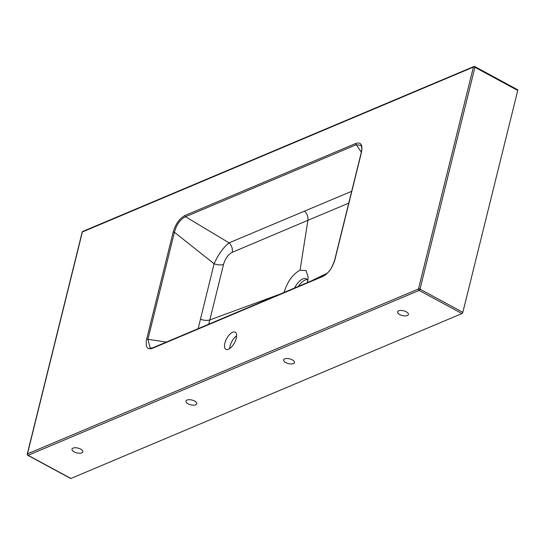 <?xml version="1.0" encoding="UTF-8"?>
<svg xmlns="http://www.w3.org/2000/svg" width="545" height="545" viewBox="0 0 545 545"><rect width="100%" height="100%" fill="white"/><g stroke="black" fill="none" stroke-linecap="round" stroke-linejoin="round"><path stroke-width="0.82" d="M236.632 335.795A9.769 4.449 -61.6 0 0 230.106 345.993A9.769 4.449 -61.6 0 0 229.731 348.548M80.674 449.107A5.579 2.453 -166.1 0 0 75.244 447.752A5.579 2.453 -166.1 0 0 72.001 449.141A5.579 2.453 -166.1 0 0 76.831 452.868A5.579 2.453 -166.1 0 0 82.84 451.825A5.579 2.453 -166.1 0 0 80.674 449.107M406.263 311.815A5.579 2.453 -166.1 0 0 400.834 310.452A5.579 2.453 -166.1 0 0 397.591 311.842A5.579 2.453 -166.1 0 0 401.018 315.133A5.579 2.453 -166.1 0 0 407.381 315.548A5.579 2.453 -166.1 0 0 408.423 314.526A5.579 2.453 -166.1 0 0 406.263 311.815M517.341 89.748A1.117 0.511 118.4 0 1 517.627 89.741A1.117 0.511 118.4 0 1 517.75 90.45L462.841 312.319A1.117 0.511 118.4 0 1 461.949 313.566L70.918 478.462A1.117 0.511 118.4 0 1 70.625 478.469A1.117 0.511 118.4 0 1 70.475 478.224M194.633 401.059A5.579 2.453 -166.1 0 0 189.197 399.696A5.579 2.453 -166.1 0 0 185.961 401.086A5.579 2.453 -166.1 0 0 189.381 404.376A5.579 2.453 -166.1 0 0 195.744 404.792A5.579 2.453 -166.1 0 0 196.793 403.77A5.579 2.453 -166.1 0 0 194.633 401.059M292.311 359.864A5.579 2.453 13.9 0 1 294.47 362.582A5.579 2.453 13.9 0 1 288.462 363.624A5.579 2.453 13.9 0 1 283.632 359.898A5.579 2.453 13.9 0 1 286.874 358.508A5.579 2.453 13.9 0 1 292.311 359.864M361.335 152.191L356.273 144.725L185.525 216.726C180.232 219.315 176.532 224.492 174.42 232.259A1.117 0.49 -166.1 0 0 173.147 232.177C175.599 223.934 179.584 218.354 185.109 215.439A1.117 0.865 67.1 0 0 185.525 216.726L229.057 242.859A8.373 6.458 -112.3 0 1 232.19 252.335C228.164 254.46 225.283 258.487 223.545 264.414L208.762 324.193M198.142 328.669L214.103 263.766L174.42 232.259L147.933 339.303L166.354 342.076M223.545 264.414A8.373 3.665 -166.5 0 1 214.103 263.766C218.382 254.352 223.361 247.382 229.057 242.859L351.675 191.295M146.66 339.215A1.117 0.49 -166.1 0 1 147.933 339.303L150.202 348.18L152.879 347.758A1.117 0.865 67.1 0 0 152.443 348.31C147.164 349.999 145.236 346.967 146.66 339.215L173.147 232.177M280.389 293.987L209.811 319.942C207.216 320.739 204.103 320.494 200.458 319.213M283.993 292.665C287.31 281.738 292.658 274.258 300.05 270.204L307.911 220.316L232.19 252.335M224.86 343.152A9.769 4.449 118.4 0 1 235.208 332.164A9.769 4.449 118.4 0 1 234.473 342.866A9.769 4.449 118.4 0 1 225.916 349.345A9.769 4.449 118.4 0 1 224.86 343.152M360.947 145.372L356.273 144.725A1.117 0.865 -112.9 0 1 355.858 143.437C361.069 141.857 362.902 144.977 361.362 152.804L334.868 259.849C332.314 268.106 328.26 273.658 322.708 276.513L152.443 348.31M300.05 270.204L306.072 270.613L308.204 277.432L307.584 282.14M326.973 273.352L310.63 281.234M348.746 203.128L307.911 220.316C308.307 216.849 307.216 213.851 304.662 211.324M298.367 286.404A12.835 5.845 118.4 0 1 307.142 279.639M307.802 281.077A12.835 5.845 -61.6 0 0 306.188 278.795A12.835 5.845 -61.6 0 0 294.572 288.005M334.746 260.326A1.117 0.49 13.9 0 1 334.657 260.054A1.117 0.49 13.9 0 1 334.868 259.849M361.24 153.288A1.117 0.49 13.9 0 1 361.151 153.016L334.657 260.054C332.9 265.238 331.312 268.562 329.902 270.027C328.669 272.139 326.414 274.115 323.151 275.954A1.117 0.865 67.1 0 0 322.708 276.513M360.933 145.352C361.11 146.666 362.616 146.196 361.151 153.009A1.117 0.49 13.9 0 1 361.362 152.804M461.949 313.566L419.125 290.403L28.095 455.3L70.918 478.462M185.109 215.439L355.858 143.437M517.75 90.45L474.927 67.28L420.018 289.157A1.117 0.511 118.4 0 1 419.125 290.403A1.117 0.865 -112.9 0 1 418.492 288.959L473.401 67.083L82.37 231.979L27.461 453.856L418.492 288.959A1.117 0.49 13.9 0 1 420.018 289.157L462.841 312.319M82.247 232.463A1.117 0.49 13.9 0 1 82.159 232.184L27.25 454.06A1.117 0.49 13.9 0 1 27.461 453.856A1.117 0.865 -112.9 0 0 28.095 455.3A1.117 0.511 118.4 0 1 27.802 455.307L70.625 478.469M474.511 66.585A1.117 0.511 118.4 0 1 474.804 66.572A1.117 0.511 118.4 0 1 474.927 67.28A1.117 0.49 13.9 0 0 473.401 67.083A1.117 0.865 -112.9 0 1 474.511 66.585M82.37 231.979A1.117 0.865 -112.9 0 1 82.806 231.421A1.117 1.117 0 0 0 82.159 232.184A1.117 0.49 13.9 0 1 82.37 231.979M517.627 89.741L474.804 66.572A1.117 1.117 0 0 0 473.837 66.531L82.806 231.421M27.25 454.06A1.117 1.117 0 0 0 27.802 455.307M152.879 347.758L323.151 275.954"/></g></svg>
